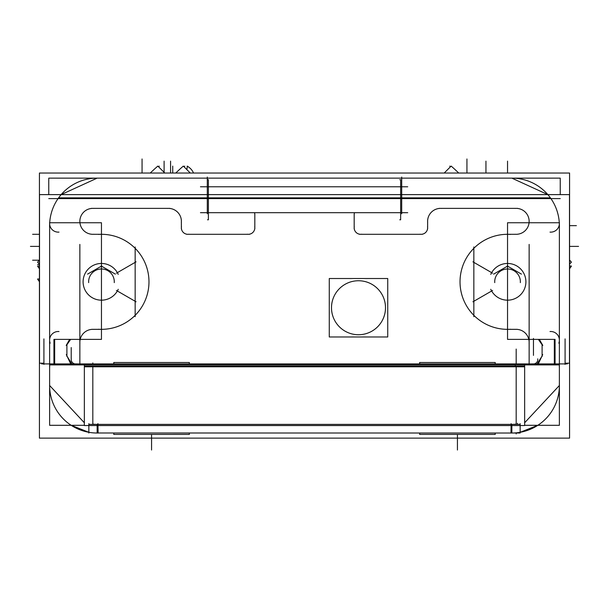 <?xml version="1.0" encoding="UTF-8"?>
<svg xmlns="http://www.w3.org/2000/svg" width="609" height="609" viewBox="0 0 609 609"><rect width="100%" height="100%" fill="white"/><g stroke="black" fill="none" stroke-linecap="round" stroke-linejoin="round"><path stroke-width="0.91" d="M53.935 339.388L70.629 339.388L66.899 344.763L66.899 356.052L71.923 363.9L66.899 356.052L66.899 344.763L70.629 339.388L101.459 339.388L101.459 222.749L101.459 339.388L53.935 339.388L53.935 363.9L53.935 339.388M507.541 339.388L507.541 222.749L559.29 222.749L559.359 224.142L559.29 222.749L507.541 222.749L507.541 339.388L555.065 339.388L538.371 339.388L542.101 344.763L538.371 339.388L507.541 339.388M537.823 425.303L520.155 432.291L529.297 429.703L537.823 425.303L522.004 431.926M516.181 424.138A38.877 38.877 0 0 1 511.864 424.382L97.135 424.382A38.877 38.877 0 0 1 92.819 424.138A38.877 38.877 0 0 0 97.135 424.382L97.135 433.022L97.135 424.382L511.864 424.382A38.877 38.877 0 0 0 516.181 424.138L516.181 366.062L92.819 366.062L92.819 424.138L92.819 366.062L516.181 366.062L516.181 424.138M547.841 194.614L511.864 178.14L547.841 194.614M97.135 178.14L61.159 194.614L97.135 178.14M559.382 385.497L524.646 422.768L559.382 385.497M86.942 431.91L88.845 432.291L71.177 425.303L79.703 429.703L88.845 432.291L71.177 425.303M84.354 422.768L49.618 385.497L84.354 422.768M207.296 177.059L207.296 213.782M203.414 212.701L405.586 212.701L203.414 212.701M254.821 214.901A6.478 6.478 0 0 0 254.433 212.655M254.821 228.9L254.821 213.782M247.262 234.206A6.478 6.478 0 0 0 254.729 226.746M186.651 234.298L249.553 234.298M181.467 226.746A6.478 6.478 0 0 0 188.935 234.206M209.504 178.14L94.935 178.14M136.089 261.824L116.426 273.182M102.54 234.298L91.738 234.298M98.475 234.396A47.517 47.517 0 0 1 148.977 281.822A47.517 47.517 0 0 1 98.475 329.248A47.517 47.517 0 0 0 148.977 281.822A47.517 47.517 0 0 0 98.475 234.396A47.517 47.517 0 0 1 148.977 281.822A47.517 47.517 0 0 1 98.475 329.248A47.517 47.517 0 0 0 148.977 281.822A47.517 47.517 0 0 0 98.475 234.396A47.517 47.517 0 0 1 148.977 281.822A47.517 47.517 0 0 1 98.475 329.248A47.517 47.517 0 0 0 148.977 281.822A47.517 47.517 0 0 0 98.475 234.396M91.738 329.34L102.54 329.34M79.901 343.377A12.956 12.956 0 0 1 93.9 329.385A12.956 12.956 0 0 0 79.901 343.377A12.956 12.956 0 0 1 93.9 329.385M79.855 363.9L79.855 244.407M150.263 173.04A21.597 1.53 -45 0 1 157.853 166.09L164.803 173.04M98.628 178.163A47.517 47.517 0 0 0 49.641 227.149A47.517 47.517 0 0 1 98.628 178.163A47.517 47.517 0 0 0 49.641 227.149M39.425 265.981A14.494 10.246 -90 0 1 37.568 266.034A21.597 15.233 -84.3 0 0 39.425 268.63M39.425 264.04L37.568 262.182A21.597 1.53 -45 0 1 39.425 260.066M193.51 173.04A21.597 15.233 -5.7 0 0 187.191 166.09A14.494 10.246 180 0 1 186.727 169.477M175.757 173.04A21.597 1.53 -45 0 1 183.339 166.09L190.297 173.04M91.304 208.377L169.934 208.377M93.9 234.252A12.956 12.956 0 0 1 79.855 221.341A12.956 12.956 0 0 1 93.9 208.423A12.956 12.956 0 0 0 79.855 221.341A12.956 12.956 0 0 0 93.9 234.252A12.956 12.956 0 0 1 79.855 221.341A12.956 12.956 0 0 1 93.9 208.423M510.525 329.248A47.517 47.517 0 0 1 460.023 281.822A47.517 47.517 0 0 1 510.525 234.396A47.517 47.517 0 0 0 460.023 281.822A47.517 47.517 0 0 0 510.525 329.248A47.517 47.517 0 0 1 460.023 281.822A47.517 47.517 0 0 1 510.525 234.396A47.517 47.517 0 0 0 460.023 281.822A47.517 47.517 0 0 0 510.525 329.248M490.77 274.354A18.361 18.361 0 0 1 518.845 267.351A18.361 18.361 0 0 1 518.845 296.286A18.361 18.361 0 0 1 490.77 289.29A18.361 18.361 0 0 0 518.845 296.286A18.361 18.361 0 0 0 518.845 267.351A18.361 18.361 0 0 0 490.77 274.354M472.911 301.813L492.574 290.463L472.911 301.813M439.066 208.377L517.696 208.377M515.1 234.252A12.956 12.956 0 0 0 529.145 221.341A12.956 12.956 0 0 0 515.1 208.423A12.956 12.956 0 0 1 529.145 221.341A12.956 12.956 0 0 1 515.1 234.252M517.262 234.298L506.46 234.298L517.262 234.298M506.46 329.34L517.262 329.34L506.46 329.34M515.1 329.385A12.956 12.956 0 0 1 529.099 343.377A12.956 12.956 0 0 0 515.1 329.385M529.145 244.407L529.145 363.9M514.065 178.14L399.496 178.14M401.704 213.782L401.704 177.059M559.359 227.149A47.517 47.517 0 0 0 510.372 178.163A47.517 47.517 0 0 1 559.359 227.149M569.575 265.981A14.494 10.246 90 0 0 571.432 266.034A21.597 15.233 84.3 0 1 569.575 268.63M569.575 264.04L571.432 262.182A21.597 1.53 45 0 0 569.575 260.066M444.197 173.04L451.147 166.09A21.597 1.53 45 0 1 458.737 173.04M492.574 273.182L472.911 261.824L492.574 273.182M473.848 316.665L473.848 246.972L473.848 316.665M427.663 222.422A12.956 12.956 0 0 1 441.662 208.423M427.625 228.9L427.625 220.26M420.065 234.206A6.478 6.478 0 0 0 427.533 226.746M359.447 234.298L422.349 234.298M354.271 226.746A6.478 6.478 0 0 0 361.738 234.206M354.179 213.782L354.179 228.9M354.567 212.655A6.478 6.478 0 0 0 354.179 214.901M181.375 220.26L181.375 228.9M167.338 208.423A12.956 12.956 0 0 1 181.337 222.422A12.956 12.956 0 0 0 167.338 208.423A12.956 12.956 0 0 1 181.337 222.422M135.152 246.972L135.152 316.665L135.152 246.972M116.426 290.463L136.089 301.813M118.23 289.29A18.361 18.361 0 0 1 90.155 296.286A18.361 18.361 0 0 1 90.155 267.351A18.361 18.361 0 0 1 118.23 274.354A18.361 18.361 0 0 0 90.155 267.351A18.361 18.361 0 0 0 90.155 296.286A18.361 18.361 0 0 0 118.23 289.29A18.361 18.361 0 0 1 90.155 296.286A18.361 18.361 0 0 1 90.155 267.351A18.361 18.361 0 0 1 118.23 274.354M39.425 281.586A21.597 15.233 -84.3 0 1 37.568 278.991A14.494 10.246 90 0 0 39.425 278.945M200.452 212.701L407.718 212.701M207.532 219.796L208.392 219.796L208.392 179.685L207.532 179.685M399.778 219.796L400.638 219.796L400.638 179.685L399.778 179.685M200.452 186.78L407.718 186.78M569.575 173.04L569.575 438.122L39.425 438.122L569.575 438.122L569.575 173.04L39.425 173.04L39.425 438.122L39.425 173.04L569.575 173.04M49.618 388.694L49.618 222.46M54.673 339.388L54.673 363.9M43.917 364.388L43.917 338.893L43.917 364.388M565.083 364.388L565.083 338.893L565.083 364.388M66.297 354.567L70.72 363.9M71.283 358.846A4.316 4.316 0 0 0 76.277 363.839M71.215 360.322L71.215 347.549M69.662 339.388L66.198 345.425M43.917 363.2L39.516 363.2L39.516 194.614L569.484 194.614L569.484 363.2L565.083 363.2M510.372 432.999A47.517 47.517 0 0 0 559.359 384.005M511.134 423.636L510.959 433.014M520.155 423.643L520.155 433.022L513.6 432.991M95.4 432.991L520.155 433.022M88.845 423.643L88.845 433.022M113.845 363.9L113.845 362.515L189.369 362.515L189.3 363.9M113.845 433.022L113.845 434.4L113.769 433.022L113.769 434.4L189.369 434.4L189.3 433.022M41.671 363.9L567.329 363.9M419.7 363.9L419.7 362.515L495.231 362.515L495.155 363.9M419.7 433.022L419.7 434.4L419.631 433.022L419.631 434.4L495.231 434.4L495.155 433.022M537.717 358.846A4.316 4.316 0 0 1 532.723 363.839M538.28 363.9L542.703 354.567M542.802 345.417L539.338 339.388M554.327 363.9L554.327 339.388M550.003 331.532A8.64 8.64 0 0 1 558.834 343.179M559.382 388.694L559.382 222.46M550.003 232.105A8.64 8.64 0 0 0 559.382 223.404M88.845 178.14L520.155 178.14M560.234 194.614L560.234 178.14L512.961 178.155M96.039 178.155L48.766 178.14L48.766 194.614M560.234 198.595L48.766 198.595M58.997 331.532A8.64 8.64 0 0 0 50.166 343.179M58.997 232.105A8.64 8.64 0 0 1 49.618 223.404M524.646 425.303L559.382 425.303L559.359 386.921M559.359 365.758L559.382 364.898L524.646 364.898L524.646 425.546L84.354 425.546L84.354 364.898L524.646 364.898M559.26 366.785A2.162 2.162 0 0 0 556.497 364.03M84.354 364.03L84.354 366.785L524.646 366.785L524.646 364.03M97.866 423.636L98.041 433.014M49.641 384.005A47.517 47.517 0 0 0 98.628 432.999M84.354 364.898L49.618 364.898L49.641 365.758M49.641 386.921L49.618 425.303L84.354 425.303M49.74 366.785A2.162 2.162 0 0 1 52.503 364.03L51.78 363.9M494.736 282.622A12.827 12.827 0 0 1 507.541 268.988A12.827 12.827 0 0 1 520.345 282.622M507.83 265.943L493.648 274.126M521.433 274.126L507.259 265.943M88.655 282.622A12.827 12.827 0 0 1 101.459 268.988A12.827 12.827 0 0 1 114.264 282.622M101.741 265.943L87.567 274.126M115.352 274.126L101.17 265.943M331.593 309.966A27.002 27.002 0 0 1 358.503 280.741A27.002 27.002 0 0 1 385.406 309.966M385.406 305.512A27.002 27.002 0 0 1 358.503 334.737A27.002 27.002 0 0 1 331.593 305.512M329.271 336.975L329.271 278.511L387.735 278.511L387.735 336.975L329.271 336.975M164.103 173.04L164.103 161.134L164.103 173.04M39.425 234.298L32.612 234.298L39.425 234.298M158.576 166.813L159.276 166.112M172.735 173.04L172.735 166.112M184.063 166.813L184.763 166.112M485.944 173.04L485.944 161.134L485.944 173.04M569.575 225.657L576.388 225.657L569.575 225.657M507.541 173.04L507.541 161.134L507.541 173.04M450.424 166.813L449.724 166.112M39.425 264.542L37.591 264.542M466.936 173.04L466.936 158.972L466.936 173.04M569.575 246.394L578.55 246.394L569.575 246.394M142.064 173.04L142.064 158.972L142.064 173.04M39.425 246.394L30.45 246.394L39.425 246.394M511.864 433.022L511.864 424.382L511.864 433.022M537.077 363.9L542.101 356.052L542.101 344.763L542.101 356.052L537.077 363.9M555.065 363.9L555.065 339.388L555.065 363.9M550.399 197.856L58.601 197.856L550.399 197.856M49.71 222.749L101.459 222.749L49.71 222.749M524.646 366.062L84.354 366.062M516.181 363.9L516.181 349.056M92.819 363.9L92.819 362.949M66.899 344.336L66.899 356.478M517.414 423.232L517.475 423.643M520.155 424.382L88.845 424.382M151.572 434.4L151.572 450.028L151.572 434.4M189.369 433.022L189.369 434.4L189.369 433.022M457.428 434.4L457.428 450.028L457.428 434.4M495.231 433.022L495.231 434.4L495.231 433.022M542.101 356.478L542.101 344.336M533.461 338.437L533.461 355.382M560.234 178.14L48.766 178.14L560.234 178.14M516.181 433.935L516.181 433.022M559.382 425.303L559.382 364.898L559.382 425.303M515.237 366.785L515.298 364.03M97.935 423.636L98.125 432.976M49.618 364.898L49.618 425.303L49.618 364.898M457.428 438.122L457.428 450.028L457.428 438.122M151.572 438.122L151.572 450.028L151.572 438.122M170.581 173.04L170.581 161.134L170.581 173.04M39.425 260.218L32.612 260.218L39.425 260.218M113.769 362.515L113.769 363.9L113.769 362.515M419.631 362.515L419.631 363.9L419.631 362.515M559.047 364.898L557.928 364.022M49.953 364.898L50.608 364.243"/></g></svg>
